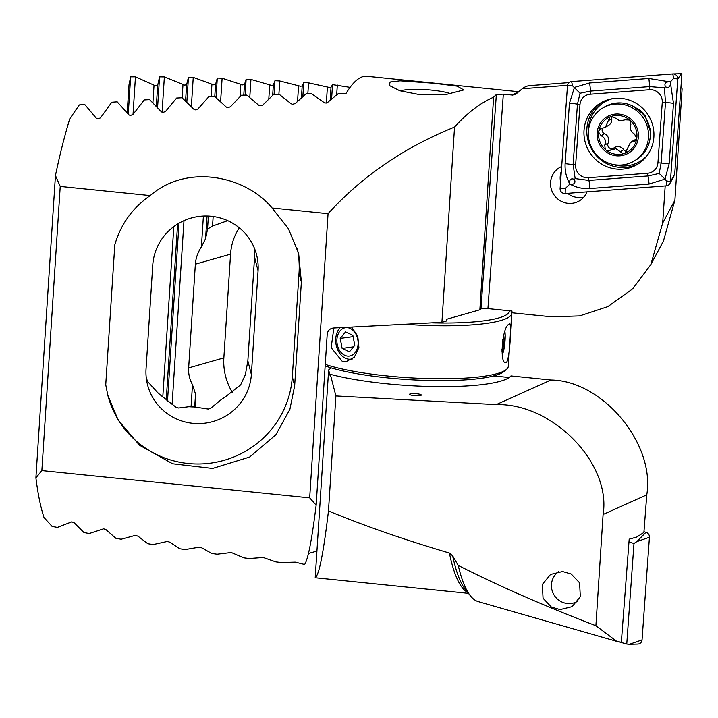 <?xml version="1.0" encoding="UTF-8"?>
<svg xmlns="http://www.w3.org/2000/svg" width="718" height="718" viewBox="0 0 718 718"><rect width="100%" height="100%" fill="white"/><g stroke="black" fill="none" stroke-linecap="round" stroke-linejoin="round"><path stroke-width="1.08" d="M561.35 171.189A19.368 18.776 -121.2 0 0 560.578 181.914M567.597 193.33A19.368 18.776 -121.2 0 0 577.721 197.513A19.368 18.776 -121.2 0 0 583.851 197.118M561.691 166.495A19.368 18.776 -121.2 0 0 559.43 167.662A19.368 18.776 -121.2 0 0 551.083 188.331A19.368 18.776 -121.2 0 0 568.091 203.338A19.368 18.776 -121.2 0 0 579.498 200.798A19.368 18.776 -121.2 0 0 587.037 191.859M418.684 94.444L399.782 90.746L389.246 85.451L390.161 82.014L400.07 80.829L433.798 83.243L457.294 86.16L463.774 89.947L447.081 94.229L418.684 94.444M400.025 90.827A29.348 5.25 -176.3 0 1 432.119 90.172A29.348 5.25 -176.3 0 1 450.814 93.726M150.215 195.583C187.398 163.183 245.736 176.045 272.068 207.987L288.412 228.71L298.634 253.346L301.372 282.066L294.658 385.79L289.892 409.323L275.838 434.803L249.613 457.061L212.609 468.441L172.652 463.783L139.534 445.241L118.219 420.174L107.808 395.223L105.743 384.785L114.799 244.865C120.723 224.285 132.525 207.861 150.215 195.583L60.231 186.429L55.448 175.515A246.507 48.959 95.8 0 1 69.781 118.802L79.303 104.918L84.715 104.442L96.4 118.291L97.845 119.017L100.502 117.833L111.775 102.234L117.178 101.821L128.917 114.844L130.362 115.526L133.009 114.44L144.21 99.946L149.613 99.605L161.406 111.837L162.851 112.493L165.499 111.487L176.628 98.034L182.022 97.747L193.869 109.244L195.314 109.863L197.953 108.948L209.019 96.472L214.413 96.248L226.296 107.045L227.75 107.637L230.388 106.794L241.392 95.252L246.786 95.081L258.713 105.214L260.167 105.77L262.788 105.016L273.746 94.363L279.131 94.246L291.095 103.742L292.558 104.272L295.179 103.58L306.074 93.789L311.459 93.726L324.922 103.105L327.543 102.477L338.384 93.528L345.995 93.511A246.507 48.959 -84.2 0 1 366.817 76.279L518.71 91.733M35.9 477.847L41.859 470.604L309.682 497.861L316.153 505.122C311.89 539.739 308.04 559.528 304.611 564.483L295.242 562.149L281.142 562.535L275.802 561.889L263.246 557.491L249.101 558.532L243.77 557.832L231.277 552.501L217.096 554.215L211.765 553.461L201.857 547.879L199.326 547.161L185.1 549.566L179.778 548.758L169.933 542.243L167.411 541.444L153.131 544.576L147.809 543.714L138.027 536.22L135.514 535.332L121.18 539.236L115.867 538.312L106.156 529.785L103.643 528.807L89.256 533.528L83.943 532.541L74.304 522.901L71.8 521.833L57.359 527.425L52.055 526.375L43.995 517.499A246.507 48.959 95.8 0 1 35.9 477.847L55.448 175.515M146.319 378.305L148.007 381.94L157.583 392.504A52.827 51.884 165.5 0 0 162.69 396.767L176.081 407.294L178.611 408.004L188.96 406.702A52.827 51.884 165.5 0 0 194.327 406.935L208.256 409.063L210.904 408.093L221.736 399.199A52.827 51.884 165.5 0 0 227.373 395.286L240.629 384.875L245.35 374.751L247.854 360.885L254.567 257.161L254.396 248.186M569.114 82.588L529.731 85.613A253.867 50.422 95.8 0 0 522.228 88.745L515.973 94.058L512.634 95.09L503.336 94.139L496.362 94.552A246.507 48.959 95.8 0 0 493.616 97.19C480.36 102.916 467.337 112.879 454.548 127.068L441.92 322.301L446.695 320.937L446.802 319.214L479.866 309.781L480.961 308.946C482.083 308.417 484.408 308.291 487.935 308.578L512.006 311.029L511.88 312.77L551.855 316.835L579.641 315.902L607.814 306.631L632.666 288.851L650.831 264.592L662.687 223.029L665.191 185.935M662.687 223.029L674.911 200.178L682.1 88.951L681.185 84.06M568.279 85.254L522.228 88.745M454.548 127.068C404.243 147.387 362.087 176.26 328.054 213.677L272.068 207.987M479.866 309.781L493.616 97.19M441.92 322.301L333.278 328.018C329.822 328.566 327.803 330.585 327.22 334.085L316.153 505.122M309.682 497.861L328.054 213.677M41.859 470.604L60.231 186.429M674.911 200.178L663.432 241.042L650.831 264.592M297.378 248.913A93.905 92.236 -14.5 0 1 299.029 273.002L292.325 376.726A93.905 92.236 -14.5 0 1 207.376 463.523A93.905 92.236 -14.5 0 1 107.79 395.151M258.076 270.785A52.827 51.884 165.5 0 0 256.568 254.746A52.827 51.884 165.5 0 0 200.564 216.253A52.827 51.884 165.5 0 0 152.763 265.077L146.05 368.801A52.827 51.884 165.5 0 0 147.558 384.839A52.827 51.884 165.5 0 0 203.562 423.333A52.827 51.884 165.5 0 0 251.372 374.509L258.076 270.785L254.567 257.161M636.408 139.516A6.884 6.668 -121.2 0 0 633.725 140.414L630.449 142.397L625.216 153.113A19.664 19.054 -121.2 0 0 636.758 138.377A19.664 19.054 -121.2 0 0 629.704 120.005L625.028 119.807L619.966 120.992L615.335 118.066L611.126 116.46L610.219 116.801A19.664 19.054 -121.2 0 0 598.848 130.864L598.65 132.238A19.664 19.054 -121.2 0 0 605.238 149.398L606.315 150.295A19.664 19.054 -121.2 0 0 614.895 154.137A19.664 19.054 -121.2 0 0 624.31 153.455L625.405 153.006M606.315 150.295L607.581 150.744L610.614 149.981L614.581 147.531A6.884 6.668 -121.2 0 1 623.673 149.685L620.307 151.722L622.811 153.472L624.31 153.455M610.255 150.224L615.891 148.671L620.307 151.722M613.01 148.482A3.931 3.814 58.8 0 1 608.119 143.053A6.884 6.668 -121.2 0 0 604.52 133.71A3.931 3.814 58.8 0 1 602.528 128.244M626.85 151.453A3.931 3.814 58.8 0 1 623.673 149.685M650.086 130.281A23.479 22.752 -121.2 0 0 650.059 128.764M643.4 113.3A23.479 22.752 -121.2 0 0 636.875 108.454M622.91 104.442A30.811 29.869 -121.2 0 0 602.474 108.176A30.811 29.869 -121.2 0 0 588.643 129.159A30.811 29.869 -121.2 0 0 613.953 164.619A30.811 29.869 -121.2 0 0 634.389 160.886A30.811 29.869 -121.2 0 0 648.219 139.911A30.811 29.869 -121.2 0 0 622.91 104.442M638.176 138.628A21.127 20.481 -121.2 0 0 620.819 114.315A21.127 20.481 -121.2 0 0 597.322 131.259A21.127 20.481 -121.2 0 0 614.68 155.573A21.127 20.481 -121.2 0 0 638.176 138.628M634.389 160.886L636.175 159.809A30.811 29.869 -121.2 0 0 649.718 128.064A30.811 29.869 -121.2 0 0 624.696 103.365A30.811 29.869 -121.2 0 0 604.26 107.09L602.474 108.176M630.458 142.406L635.035 141.024L636.758 138.377L634.479 134.051C630.817 131.816 629.623 128.702 630.88 124.699L629.704 120.005A19.664 19.054 -121.2 0 0 611.126 116.46M598.65 132.238L601.163 135.747C605.103 137.802 606.297 140.916 604.753 145.09L605.238 149.398M608.37 120.66L605.355 127.283L608.64 125.3A6.884 6.668 -121.2 0 0 611.727 118.623L608.37 120.66L610.04 116.899M605.355 127.283L600.49 128.827L598.848 130.864M625.36 119.583L625.952 119.296M611.727 118.623A3.931 3.814 58.8 0 1 612.077 116.361M653.856 137.273A35.801 34.706 -121.2 0 0 637.019 103.832A35.801 34.706 -121.2 0 0 600.41 103.096A35.801 34.706 -121.2 0 0 584.039 130.173A35.801 34.706 -121.2 0 0 600.876 163.614A35.801 34.706 -121.2 0 0 637.494 164.35A35.801 34.706 -121.2 0 0 653.856 137.273M590.241 94.22A11.739 11.38 -121.2 0 0 579.965 104.666L575.639 164.952A11.739 11.38 -121.2 0 0 588.248 177.723L647.654 173.226A11.739 11.38 -121.2 0 0 657.939 162.78L662.265 102.495A11.739 11.38 -121.2 0 0 649.655 89.723L590.241 94.22L590.304 91.105L580.036 93.241L577.46 104.164L579.965 104.666M571.6 81.592A4.694 4.55 -121.2 0 0 567.489 85.774L560.112 188.403A4.694 4.55 -121.2 0 0 565.165 193.519L666.304 185.854A4.694 4.55 -121.2 0 0 670.415 181.672L677.783 79.043A4.694 4.55 -121.2 0 0 672.739 73.936L571.6 81.592L572.632 85.891L567.489 85.774M569.446 103.347A8.221 1.194 4.1 0 1 577.46 104.164L573.126 164.449L575.154 178.585L588.895 180.415L648.309 175.919L659.187 173.406L665.012 179.105L649.126 184.041L589.711 188.538C582.801 188.915 576.437 187.56 570.613 184.472C574.499 184.364 575.764 182.677 574.4 179.41C571.169 178.037 569.509 179.321 569.419 183.261C566.206 177.193 564.77 170.651 565.12 163.632L569.446 103.347L574.454 87.39L589.487 82.974L648.901 78.477L669.266 81.78C665.371 81.888 664.105 83.575 665.469 86.842C668.7 88.215 670.37 86.932 670.459 82.992L673.493 103.383L669.167 163.677L665.012 179.105L666.403 180.864L670.415 181.672L674.696 174.321L681.92 73.748L681.247 73.703L677.783 79.043L673.78 78.235L672.739 73.936M670.459 82.992L670.549 81.681L673.78 78.235M569.419 183.261L569.32 184.571L570.613 184.472M569.32 184.571L565.263 188.529L565.165 193.519M580.036 93.241L572.632 85.891M670.549 81.681L669.266 81.78M659.187 173.406L661.152 162.86L665.478 102.575L664.446 87.829L649.718 86.6L649.655 89.723M665.469 86.842L664.446 87.829M575.154 178.585L574.4 179.41M560.094 609.582L551.415 607.078L543.059 598.265L542.341 584.434L550.535 574.445L562.562 571.528L571.241 574.032L579.597 582.845L580.315 596.667L572.12 606.665L560.094 609.582M421.295 395.071A5.87 1.05 3.7 0 0 416.691 393.742A5.87 1.05 3.7 0 0 409.583 394.299A5.87 1.05 3.7 0 0 414.187 395.627A5.87 1.05 3.7 0 0 421.295 395.062A5.87 1.05 3.7 0 0 416.691 393.733A5.87 1.05 3.7 0 0 409.583 394.308M350.088 87.354L332.533 84.634L331.016 87.282L329.14 87.408L308.552 82.839L307.842 93.771M308.552 82.839L303.759 82.507L302.188 86.016L300.303 86.214L279.76 80.972L278.898 94.255M279.76 80.972L274.958 80.694L273.334 85.101L271.449 85.37L250.941 79.429L249.774 97.504M250.941 79.429L246.148 79.204L244.461 84.544L242.567 84.903L222.113 78.226L220.597 101.687M195.61 407.294L195.538 394.02L192.496 384.713C189.57 379.364 188.287 373.755 188.654 367.903L195.359 264.179C195.754 258.327 197.773 252.548 201.408 246.848L205.581 238.663L207.529 229.266A52.827 46.455 74.1 0 1 212.555 226.035L227.705 220.659M222.113 78.226L217.303 78.065L215.562 84.383L213.659 84.823L193.25 77.382L191.356 106.686M193.25 77.382L188.448 77.275L186.626 84.634L184.723 85.164L164.368 76.898L162.08 112.295M164.368 76.898L159.558 76.862L157.673 85.325L155.761 85.945L135.46 76.817L133.027 114.413M550.921 380.01L510.956 375.936A103.886 18.578 -176.3 0 1 386.185 383.726A103.886 18.578 -176.3 0 1 330.325 374.311L335.898 395.941L496.219 404.62L550.921 380.01C602.626 380.567 655.337 443.724 646.774 494.846L643.911 532.46L636.839 537.001L629.183 539.182L621.339 642.278L616.735 641.353L595.904 625.728L603.093 514.492C611.494 463.451 552.716 403.022 496.219 404.62M468.477 593.346L316.656 577.9A246.507 48.959 -84.2 0 1 315.211 577.64C319.052 575.333 323.468 553.102 328.467 510.947C364.17 525.755 404.476 539.792 449.396 553.039L452.654 555.858L458.237 565.425C498.355 585.78 544.244 605.875 595.904 625.728M458.237 565.425A253.867 50.422 95.8 0 0 470.263 595.635A253.867 50.422 95.8 0 0 478.116 601.567L616.735 641.353M308.471 553.443L316.925 551.092M331.285 367.912L328.638 369.923L330.217 376.044L330.325 374.311M509.188 377.506L493.697 375.936M328.638 369.923L315.211 577.64M135.46 76.817L130.649 76.844L129.016 84.733L127.194 112.825M130.649 76.844L128.244 114.045M159.558 76.862L157.565 107.682M188.448 77.275L186.833 102.234M179.006 223.19L167.5 401.138M183.987 220.65L172.087 404.746M217.303 78.065L216.037 97.639M208.382 216.046L207.529 229.266M213.165 216.486L212.555 226.035M246.148 79.204L245.116 95.135M274.958 80.694L274.079 94.354M303.759 82.507L302.852 96.463M332.533 84.634L331.608 98.878M337.316 85.02L336.688 94.794M335.898 395.941L328.467 510.947M232.399 392.486A52.827 46.455 74.1 0 1 223.854 357.869L230.559 254.145A52.827 46.455 74.1 0 1 239.372 227.884M578.169 600.93A17.609 17.07 58.8 0 1 554.664 595.931A17.609 17.07 58.8 0 1 558.074 572.049A17.609 17.07 58.8 0 1 558.622 571.645M628.968 542.045L633.985 543.472L626.76 644.046L629.435 644.297L642.054 639.891A4.694 4.55 58.8 0 1 637.719 644.073L629.435 644.297M626.76 644.046L619.661 642.036M568.485 627.505L530.162 616.511M643.965 531.742L645.976 532.307A4.694 4.55 58.8 0 1 649.431 537.252L642.054 639.891M633.985 543.472L636.803 541.659L649.431 537.252M325.254 364.376A99.775 17.842 3.7 0 0 482.496 376.483A99.775 17.842 3.7 0 0 506.441 369.429L504 371.502A97.433 17.42 -176.3 0 1 480.611 378.395A97.433 17.42 -176.3 0 1 325.155 365.902M431.473 322.849A97.433 17.42 3.7 0 0 484.336 320.775A97.433 17.42 3.7 0 0 509.547 310.777M511.054 310.93A99.775 17.842 -176.3 0 1 511.737 313.281A99.775 17.842 -176.3 0 1 485.924 323.468A99.775 17.842 -176.3 0 1 405.158 324.24M506.549 362.24C509.735 359.179 512.356 318.792 509.008 324.204C501.801 326.869 499.19 367.257 506.549 362.24L505.759 362.482M509.672 323.953L509.008 324.204M333.861 327.991L331.169 347.665L342.324 361.423L346.247 361.585L354.378 357.106L358.91 347.521L357.761 336.195L351.605 327.058M506.441 369.429A99.775 17.842 3.7 0 0 508.308 366.297L511.737 313.281M350.196 355.913A14.315 10.537 -97.7 0 0 357.761 339.39A14.315 10.537 -97.7 0 0 344.793 327.83A14.315 10.537 -97.7 0 0 337.227 344.353A14.315 10.537 -97.7 0 0 350.196 355.913M340.108 327.659A17.609 12.969 -97.7 0 0 337.02 348.059A17.609 12.969 -97.7 0 0 351.129 359.144A17.609 12.969 -97.7 0 0 352.089 358.964A17.609 12.969 -97.7 0 0 352.484 358.865M354.773 345.331L352.852 335.36L345.573 331.904L340.215 338.411L342.136 348.383L349.415 351.838L354.773 345.331M353.525 346.839L342.136 348.383M353.103 336.67L340.215 338.411M502.205 355.114A14.315 2.818 95.8 0 0 505.149 339.022A14.315 2.818 95.8 0 0 504.925 331.653M503.767 335.207L504.251 340.072L502.771 349.828L501.783 350.985M502.645 339.91L504.251 340.072M501.747 349.729L502.771 349.828M512.634 95.09A246.507 48.959 -84.2 0 1 517.965 92.371M480.961 308.946L496.362 94.552M487.935 308.578L503.336 94.139M301.372 282.066L299.029 273.002M294.658 385.79L292.325 376.726M247.854 360.885L251.372 374.509M636.265 139.768L633.375 141.527M608.119 143.053L604.753 145.09M604.52 133.71L601.163 135.747M625.71 119.394L625.028 119.807M612.535 98.653A34.554 33.495 -121.2 0 0 588.536 128.316A34.554 33.495 -121.2 0 0 588.446 130.775M612.894 164.404A34.554 33.495 -121.2 0 0 647.053 155.671M601.846 102.27A35.801 34.706 -121.2 0 0 586.884 128.45A35.801 34.706 -121.2 0 0 603.003 161.433A35.801 34.706 -121.2 0 0 638.894 163.453M666.403 180.864L666.304 185.854M565.263 188.529L560.112 188.403M648.901 78.477L649.718 86.6L590.304 91.105A8.221 1.813 -94.3 0 0 589.487 82.974M673.493 103.383A8.221 1.194 4.1 0 0 665.478 102.575L662.265 102.495M669.167 163.677L657.939 162.78M649.126 184.041L647.654 173.226M589.711 188.538A8.221 1.813 -94.3 0 0 588.895 180.415L588.248 177.723M565.12 163.632L575.639 164.952M331.016 87.282L330.19 100.098M302.188 86.016L301.434 97.702M273.334 85.101L272.678 95.306M244.461 84.544L243.77 95.18M215.562 84.383L214.772 96.553M207.044 216.001L205.581 238.663M186.626 84.634L185.567 101.032M177.615 224.025L166.235 400.052M157.673 85.325L156.309 106.363M195.538 394.02L194.695 407.043M192.496 384.713L191.06 406.864M646.774 494.846L603.093 514.492M452.654 555.858A247.881 49.228 95.8 0 0 465.255 589.236L470.263 595.635M467.831 592.521A246.507 48.959 -84.2 0 1 449.396 553.039M154.02 85.442L152.898 102.853M182.982 84.697L182.13 97.845M173.81 226.619L162.798 396.874M211.918 84.392L211.137 96.383M203.4 216.046L201.408 246.848M240.817 84.509L240.045 96.553M269.699 85.011L268.801 98.904M298.553 85.882L297.566 101.256M327.39 87.102L326.358 103.024M188.654 367.903L223.854 357.869M195.359 264.179L230.559 254.145M636.803 541.659L645.976 532.307M681.247 73.703L672.963 73.927M673.879 176.341L669.849 183.584M650.158 130.9L645.15 115.49L632.307 105.806M352.323 358.982L351.129 359.144"/></g></svg>
